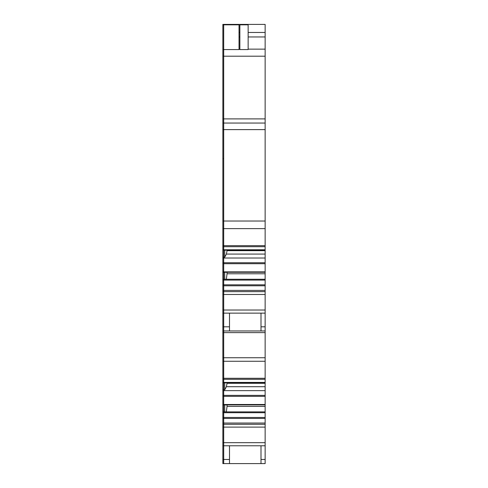 <?xml version="1.0" encoding="UTF-8"?>
<svg xmlns="http://www.w3.org/2000/svg" width="488" height="488" viewBox="0 0 488 488"><rect width="100%" height="100%" fill="white"/><g stroke="black" fill="none" stroke-linecap="round" stroke-linejoin="round"><path stroke-width="0.73" d="M222.857 24.827L222.857 49.569L223.693 49.569L223.687 56.187L223.687 24.827L223.693 49.569L239.029 49.569L239.029 24.827L223.693 24.827L223.687 24.4L223.693 24.827L222.857 24.827L222.857 24.4L265.143 24.4L265.143 272.274L222.857 272.255L222.857 271.859L222.857 272.255M227.06 272.274L227.06 273.774L265.143 273.774L265.143 272.274L223.693 272.274L223.687 271.859L223.687 279.258L265.143 279.258L265.143 382.836L222.857 382.818L222.857 382.421L222.857 382.818M265.143 273.774L265.143 279.258M227.06 382.836L227.06 383.312L265.143 383.312L265.143 382.836L223.693 382.836L223.687 382.421L223.687 389.814L224.73 389.814L224.73 382.836M265.143 383.312L265.143 404.912L222.857 404.894L222.857 404.497L222.857 404.894M227.06 404.912L227.06 406.406L265.143 406.406L265.143 404.912L223.693 404.912L223.687 404.497L223.687 411.89L265.143 411.89L265.143 463.6L261.001 463.6L261.001 445.776L261.001 463.6L229.494 463.6L229.494 445.776M265.143 406.406L265.143 411.89M265.143 250.673L227.06 250.673L227.06 250.198M227.06 250.673L226.395 254.071L265.143 254.071M226.395 254.071L224.73 257.182L224.73 250.198M227.06 273.774L226.328 279.258M222.857 279.258L223.687 279.258L223.687 280.088L223.693 272.274L222.857 272.274L222.857 326.82L223.693 326.82L223.687 332.621L223.693 313.144L223.687 326.82L229.494 326.82L229.494 330.962L261.001 330.962L261.001 313.144L261.001 330.962L265.143 330.962M227.06 383.312L226.395 386.709L265.143 386.709M226.395 386.709L224.73 389.814M227.06 406.406L226.328 411.89M248.148 24.827L248.148 49.569L239.858 49.569L239.858 24.827L248.148 24.827M224.73 279.258L224.73 272.274M229.494 326.82L229.494 313.144M224.73 411.89L224.73 404.912M222.857 411.89L223.687 411.89L223.687 412.72L223.693 411.89L223.693 404.912L222.857 404.912L222.857 463.6L223.693 463.6L223.693 445.776L223.693 463.6L229.494 463.6M222.857 389.814L223.687 389.814L223.687 390.644L223.693 382.836L222.857 382.836L222.857 404.497L223.693 404.497L223.693 396.347L223.687 404.894M222.857 326.82L222.857 330.962L229.494 330.962M223.687 246.416L223.693 228.634L223.687 249.783L223.693 246.696L222.857 246.696L222.857 257.182L223.687 257.182L223.687 258.012L223.693 250.198L223.687 257.182L224.73 257.182M222.857 445.776L223.693 445.776L223.693 427.11L223.693 445.776L265.143 445.776M265.143 423.035L223.687 423.035L223.693 418.423L223.693 427.11L265.143 427.11M265.143 412.72L223.693 412.72L223.693 418.423L265.143 418.423M265.143 390.644L223.687 390.644L223.693 396.347L265.143 396.347M265.143 382.421L223.693 382.421L223.693 379.329L223.687 382.818M223.687 379.054L223.693 361.266L223.693 379.329L265.143 379.329M222.857 330.962L222.857 361.266L223.693 361.266L223.687 332.621L223.693 361.266L265.143 361.266M222.857 313.144L223.693 313.144L223.693 294.478L223.693 313.144L265.143 313.144M265.143 290.403L223.687 290.403L223.693 285.791L223.693 294.478L265.143 294.478M265.143 280.088L223.693 280.088L223.693 285.791L265.143 285.791M265.143 271.859L223.693 271.859L223.693 263.715L223.687 272.255M265.143 258.012L223.687 258.012L223.693 263.715L265.143 263.715M265.143 249.783L223.693 249.783L223.693 250.198L265.143 250.179L223.687 250.198L223.687 249.783L223.687 250.179M222.857 49.569L222.857 228.634L223.693 228.634L223.693 158.691L223.693 228.634L265.143 228.634M223.693 158.691L223.693 129.619L223.687 158.691L222.857 158.691M222.857 123.049L223.693 123.049L223.687 129.619L223.693 118.901L223.687 123.049L265.143 123.049M222.857 118.901L223.693 118.901L223.687 56.187L223.693 118.901L265.143 118.901M223.687 379.329L222.857 379.329L222.857 382.421L223.693 382.421M222.857 361.266L222.857 379.054M222.857 257.182L222.857 271.859L223.693 271.859M223.693 249.783L222.857 249.783L222.857 250.179M222.857 228.634L222.857 246.416M222.857 258.012L223.687 258.012L223.687 263.715L222.857 263.715M222.857 280.088L223.693 280.088L223.687 285.791L222.857 285.791M222.857 290.403L223.687 290.403L223.687 294.478L222.857 294.478M222.857 390.644L223.687 390.644L223.687 396.347L222.857 396.347M222.857 412.72L223.693 412.72L223.687 418.423L222.857 418.423M222.857 423.035L223.687 423.035L223.687 427.11L222.857 427.11M248.148 32.464L265.143 32.464M248.148 36.954L265.143 36.954M261.001 326.82L265.143 326.82M261.001 459.458L265.143 459.458M239.029 32.464L239.858 32.464M239.029 36.954L239.858 36.954M222.857 459.458L229.494 459.458M222.857 442.671L265.143 442.671M222.857 424.279L265.143 424.279M222.857 417.454L265.143 417.454M223.693 404.497L265.143 404.497M222.857 395.378L265.143 395.378M222.857 378.291L265.143 378.291M222.857 357.735L265.143 357.735M222.857 332.621L265.143 332.621M222.857 310.032L265.143 310.032M222.857 291.647L265.143 291.647M222.857 284.821L265.143 284.821M222.857 262.745L265.143 262.745M222.857 245.659L265.143 245.659M222.857 221.027L265.143 221.027M222.857 129.619L265.143 129.619M222.857 56.187L265.143 56.187M248.148 49.142L265.143 49.142M239.029 49.142L239.858 49.142M223.693 246.696L265.143 246.696"/></g></svg>
